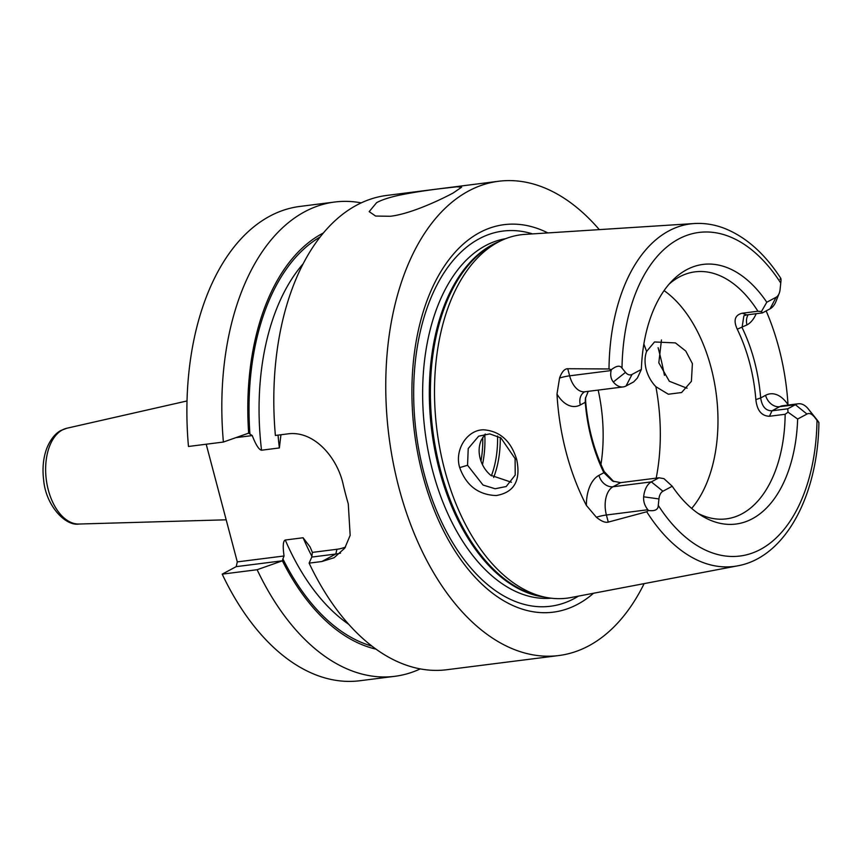 <?xml version="1.0" encoding="UTF-8"?>
<svg xmlns="http://www.w3.org/2000/svg" width="862" height="862" viewBox="0 0 862 862"><rect width="100%" height="100%" fill="white"/><g stroke="black" fill="none" stroke-linecap="round" stroke-linejoin="round"><path stroke-width="1.29" d="M788.03 412.187L785.153 414.277L769.443 416.271C761.555 416.012 757.03 410.463 755.866 399.623L760.672 397.953C762.019 406.638 765.812 410.915 772.029 410.786L787.739 408.803L788.03 412.187L797.652 419.04A130.852 77.117 -97.2 0 1 702.196 516.058A130.852 77.117 -97.2 0 1 672.231 486.243L662.921 491.232A11.756 6.928 82.8 0 0 658.934 498.936L658.277 505.401C658.223 509.647 654.948 511.349 648.461 510.487L646.726 511.759A172.637 101.748 82.8 0 0 737.603 565.849L570.935 597.549A183.153 107.944 -97.2 0 1 545.657 597.312A183.153 107.944 -97.2 0 1 437.239 432.325A183.153 107.944 -97.2 0 1 497.988 242.211A183.153 107.944 -97.2 0 1 500.52 240.918A183.153 107.944 -97.2 0 1 524.936 234.389L694.244 223.538A172.637 101.748 -97.2 0 0 668.837 230.908A172.637 101.748 82.8 0 0 609.003 368.968L611.277 369.733C616.47 365.682 620.037 365.143 622.008 368.128L625.5 372.362L613.313 382.017A22.757 13.415 82.8 0 0 623.151 386.93A22.757 13.415 82.8 0 0 626.017 386.004L633.656 381.909L637.384 378.019L641.371 369.432A130.852 77.117 -97.2 0 1 672.371 280.581A130.852 77.117 -97.2 0 1 766.792 302.239L776.102 297.25A11.756 6.928 82.8 0 0 779.173 293.403A11.756 6.928 82.8 0 0 780.088 289.535L780.756 283.07C781.241 278.771 780.994 277.521 780.013 279.32M766.156 310.913A174.383 102.783 -97.2 0 1 788.008 404.709L788.03 405.075M808.093 408.696L817.208 420.074C819.482 423.188 819.428 423.274 817.014 420.344L808.093 408.696A22.757 13.415 82.8 0 0 798.244 403.782A22.757 13.415 82.8 0 0 795.389 404.709L787.739 408.803M817.208 420.074C819.482 423.188 819.428 423.274 817.014 420.344A163.09 96.124 82.8 0 1 760.51 549.396A163.09 96.124 82.8 0 1 658.277 505.401M625.5 372.362A11.756 6.928 -97.2 0 0 632.062 374.42L641.371 369.432M797.652 419.04L806.961 414.051A11.756 6.928 -97.2 0 1 813.523 416.109M766.792 302.239L761.437 311.548L757.924 311.236L742.214 313.218L746.697 314.91L762.407 312.917L761.437 311.548M669.138 284.094A124.505 73.378 82.8 0 1 679.407 276.907A124.505 73.378 -97.2 0 1 695.052 271.842A124.505 73.378 -97.2 0 1 757.924 311.236M672.231 486.243L663.966 478.658L658.988 477.785L620.672 482.645L612.57 481.071L603.853 472.721C593.584 451.429 587.388 427.961 585.244 402.317L585.384 398.481L588.24 391.348M698.188 513.461A124.505 73.378 82.8 0 0 726.343 518.87A124.505 73.378 82.8 0 0 741.999 513.806A124.505 73.378 -97.2 0 0 785.153 414.277M779.173 293.403L775.994 301.388A22.757 13.415 82.8 0 1 770.057 308.822L762.407 312.917M746.697 314.91L743.884 315.772L742.063 327.538C752.332 348.83 758.538 372.298 760.672 397.953L765.585 395.313A13.383 10.549 -118.2 0 0 779.679 406.692L772.029 410.786L769.443 416.271M620.672 482.645L613.033 486.739A22.757 13.415 82.8 0 0 606.395 515.002L608.281 522.103C605.21 522.868 601.234 521.241 596.342 517.211L586.408 505.444A175.794 103.612 -97.2 0 1 556.981 394.085L559.567 378.019C561.819 371.856 564.545 368.753 567.746 368.72L569.631 375.821L611.115 370.563C610.156 375.013 610.889 378.827 613.313 382.017M611.115 370.563L611.277 369.733M585.6 397.328L585.632 401.207C587.765 426.852 593.972 450.32 604.23 471.611L613.809 481.61M604.23 471.611L603.853 472.721L598.939 475.361A13.383 10.549 -118.2 0 0 613.033 486.739L651.349 481.88L658.988 477.785M662.921 491.232L651.349 481.88A22.757 13.415 82.8 0 0 643.645 496.803C643.311 501.544 644.722 505.854 647.89 509.744L648.461 510.487M608.281 522.103L646.726 511.759M609.003 368.968L567.746 368.72M516.726 459.618C521.004 480.5 514.172 492.471 496.221 495.542C478.41 494.885 466.234 485.575 459.694 467.613C454.242 449.878 467.161 429.642 483.733 429.804C500.057 431.129 511.047 441.075 516.726 459.618L515.099 458.616L515.217 475.059L506.199 486.524L495.111 488.754L483.043 485.047L467.56 465.275L468.217 448.542L478.658 436.194L489.767 433.888L500.919 437.928L515.099 458.616M585.632 401.207L585.244 402.317L580.331 404.946A13.383 10.549 61.8 0 1 584.705 391.811L584.738 391.79M547.876 232.923A195.297 115.099 82.8 0 0 479.606 232.6A195.297 115.099 82.8 0 0 422.714 475.188A195.297 115.099 82.8 0 0 577.788 604.208A195.297 115.099 82.8 0 0 593.519 593.25M644.14 583.628A239.043 140.883 -97.2 0 1 588.789 645.832A239.043 140.883 82.8 0 1 558.738 655.551A239.043 140.883 82.8 0 1 393.115 462.28A239.043 140.883 82.8 0 1 468.616 190.987A239.043 140.883 -97.2 0 1 498.656 181.257A239.043 140.883 -97.2 0 1 599.305 229.626M658.105 347.709A239.043 140.883 -97.2 0 1 664.44 375.336M442.131 188.476L456.925 186.795L461.623 187.205L453.283 192.926C439.986 200.092 410.301 214.035 390.238 216.276L375.595 216.05L369.184 211.632L376.651 202.635C381.64 199.93 388.956 197.506 398.61 195.34C411.788 192.625 426.302 190.34 442.131 188.476M340.512 553.124A57.366 45.212 61.8 0 1 335.803 554.029L321.817 561.528L334.111 557.714L344.789 548.124L350.166 535.324L348.27 503.861A239.043 140.883 -97.2 0 1 343.378 485.338C337.764 457.862 314.199 430.397 288.091 433.845L275.387 435.461A239.043 140.883 -97.2 0 1 356.663 205.167A239.043 140.883 -97.2 0 1 386.715 195.437L498.656 181.257M371.953 646.101A212.505 125.249 -97.2 0 1 282.898 558.899L282.391 560.828L257.135 569.717A239.043 140.883 82.8 0 0 394.807 676.314A239.043 140.883 82.8 0 0 420.279 668.89M257.135 569.717L222.202 574.146L236.188 566.646L237.298 561.895L206.201 444.221M394.807 676.314L359.874 680.743A239.043 140.883 -97.2 0 1 222.202 574.146M188.466 446.473A239.043 140.883 -97.2 0 1 299.804 206.449L334.736 202.02A239.043 140.883 82.8 0 0 223.398 442.044L188.466 446.473M361.243 202.872A239.043 140.883 82.8 0 0 334.736 202.02M321.817 561.528L309.113 563.134A239.043 140.883 -97.2 0 0 446.796 669.731L558.738 655.551M223.398 442.044L248.655 433.144A214.541 126.445 82.8 0 1 323.336 233.009M282.391 560.828A214.541 126.445 82.8 0 0 376.047 649.151M280.947 434.75L279.363 447.949L261.542 450.212C258.988 449.813 255.885 444.932 252.243 435.579L248.655 433.144M282.898 558.899L284.051 555.979C282.671 546.206 283.081 540.883 285.268 540.021L303.09 537.759L310.072 546.917L312.389 552.391L311.764 557.078L309.113 563.134M235.876 437.648L252.243 435.579M284.051 555.979L237.298 561.895M345.479 547.068A53.541 42.195 61.8 0 1 336.923 549.277L312.389 552.391M336.923 549.277L335.803 554.029L311.764 557.078M282.445 560.785L236.188 566.646M661.466 339.951L658.816 362.805L669.343 381.263L687.079 388.234M692.391 363.624L691.41 381.316L681.605 392.533L668.341 394.225L655.874 386.682C651.306 381.931 648.073 376.22 646.198 369.561C644.539 362.837 644.668 356.814 646.575 351.48L654.506 341.966L675.431 342.904L685.775 351.06L692.391 363.624M485.263 434.017L481.33 440.019C478.841 445.665 478.453 451.828 480.166 458.519C481.998 465.211 485.478 470.781 490.629 475.221L511.435 482.246M598.174 390.087A124.505 73.378 -97.2 0 1 600.954 464.478M500.262 437.497A79.961 47.13 -97.2 0 1 493.646 477.462M497.568 436.021A78.043 45.998 -97.2 0 1 491.372 475.824M482.461 464.672A78.043 45.998 82.8 0 0 484.81 434.534M664.074 290.613A124.505 73.378 -97.2 0 1 716.322 394.645A124.505 73.378 -97.2 0 1 691.669 508.418M755.866 399.623C753.733 373.968 747.526 350.5 737.258 329.209C733.228 320.384 734.877 315.061 742.214 313.218M737.258 329.209L746.977 324.909A13.383 10.549 61.8 0 1 748.205 314.716M482.742 437.379A76.492 45.083 -97.2 0 1 480.953 461.062M780.756 283.07A163.09 96.124 82.8 0 0 678.513 239.076A163.09 96.124 82.8 0 0 622.008 368.128M632.062 374.42L626.017 386.004M770.057 308.822L776.102 297.25M746.977 324.909A36.139 21.302 82.8 0 0 756.168 313.714M559.567 378.019A13.383 2.381 165.2 0 1 569.631 375.821A22.757 13.415 82.8 0 0 584.835 391.779L623.151 386.93M643.645 496.803L658.934 498.936M596.342 517.211A13.383 2.381 -14.8 0 1 606.395 515.002L647.89 509.744M556.981 394.085A36.139 21.302 82.8 0 0 580.331 404.946M598.939 475.361A36.139 21.302 82.8 0 0 586.408 505.444M500.52 240.918L495.79 243.213A181.429 106.931 82.8 0 0 493.279 244.496A181.429 106.931 82.8 0 0 433.101 432.832A181.429 106.931 82.8 0 0 540.506 596.267L545.657 597.312M499.4 241.468A181.235 106.823 82.8 0 0 492.137 244.84A181.235 106.823 82.8 0 0 432.627 437.206A181.235 106.823 82.8 0 0 544.439 597.064M505.595 238.699A181.235 106.823 82.8 0 0 485.457 245.681A181.235 106.823 82.8 0 0 427.8 449.156A181.235 106.823 82.8 0 0 551.13 598.196M532.587 233.904A189.08 111.435 82.8 0 0 479.207 238.763A189.08 111.435 82.8 0 0 424.126 473.637A189.08 111.435 82.8 0 0 574.264 598.54A189.08 111.435 82.8 0 0 578.467 596.116M249.926 434.125A212.505 125.249 -97.2 0 1 320.136 236.985M303.09 537.759A205.339 121.025 82.8 0 0 311.925 556.367M278.049 435.116A205.339 121.025 82.8 0 0 279.363 447.949M303.112 263.815A205.339 121.025 82.8 0 0 261.542 450.212M285.268 540.021A205.339 121.025 82.8 0 0 348.776 624.357M79.002 524.031C65.501 526.423 45.686 505.531 43.617 479.735C42.249 468.432 43.262 458.067 46.656 448.639C51.655 436.15 58.228 431.776 61.191 430.364L66.87 428.231A48.358 28.5 82.8 0 0 62.398 429.912A48.358 28.5 82.8 0 0 46.871 483.442A48.358 28.5 82.8 0 0 79.002 524.031L226.178 519.808M459.694 467.613L467.56 465.275M655.874 386.682A153.371 90.391 -97.2 0 1 656.187 478.141M643.86 344.057A153.371 90.391 -97.2 0 1 646.575 351.48M788.008 404.709A36.139 21.302 82.8 0 0 765.585 395.313M782.437 405.786L782.534 405.765A22.757 13.415 82.8 0 0 779.679 406.692L795.389 404.709L806.961 414.051M780.8 278.351C764.659 253.471 745.749 236.759 724.08 228.214C714.199 224.486 704.254 222.924 694.244 223.538M737.603 565.849C785.368 557.38 818.113 495.284 818.9 422.477M66.87 428.231L187.011 400.959M782.534 405.765L798.244 403.782"/></g></svg>
